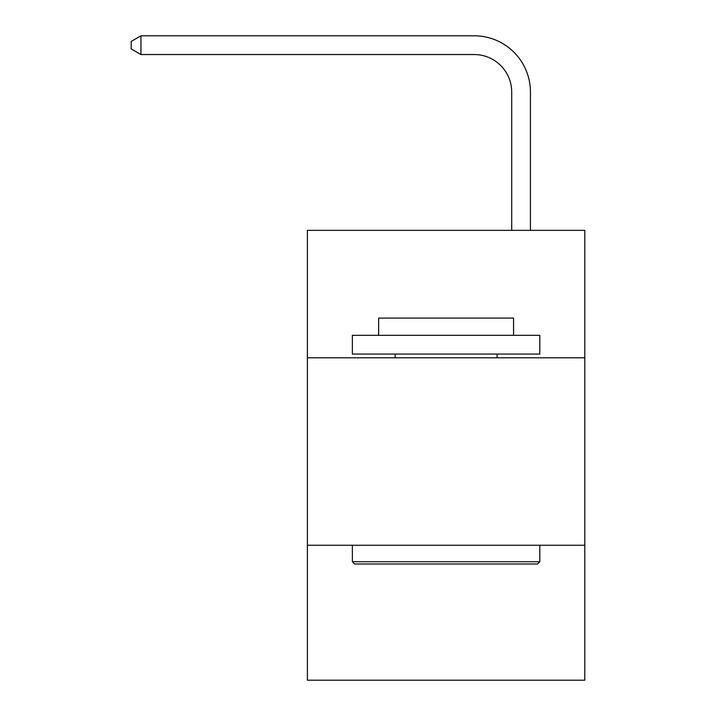 <?xml version="1.0" encoding="UTF-8"?>
<svg xmlns="http://www.w3.org/2000/svg" width="716" height="716" viewBox="0 0 716 716"><rect width="100%" height="100%" fill="white"/><g stroke="black" fill="none" stroke-linecap="round" stroke-linejoin="round"><path stroke-width="1.07" d="M584.793 357.812L584.793 230.355L307.397 230.355L307.397 357.812L584.793 357.812L584.793 680.2L307.397 680.2L307.397 357.812M584.793 545.243L307.397 545.243M511.698 230.355L511.698 92.033A37.483 37.483 103.8 0 0 474.207 54.541L140.954 54.541L131.207 48.921L131.207 41.421L140.954 35.8L474.207 35.8A56.233 56.233 -76.2 0 1 530.44 92.033L530.44 230.355M354.626 563.993L352.379 561.738L539.81 561.738L537.564 563.993L354.626 563.993M539.81 335.321L539.81 354.062L352.379 354.062L352.379 335.321L539.81 335.321M378.621 335.321L378.621 318.074L513.569 318.074L513.569 335.321M539.81 545.243L539.81 561.738M352.379 545.243L352.379 561.738M497.074 354.062L497.074 357.812M395.116 354.062L395.116 357.812M511.698 92.033A37.483 37.483 103.8 0 0 474.207 54.541A37.483 37.483 103.8 0 1 511.698 92.033A37.483 37.483 103.8 0 0 474.207 54.541A37.483 37.483 103.8 0 1 511.698 92.033A37.483 37.483 103.8 0 0 474.207 54.541A37.483 37.483 103.8 0 1 511.698 92.033A37.483 37.483 103.8 0 0 474.207 54.541A37.483 37.483 103.8 0 1 511.698 92.033A37.483 37.483 103.8 0 0 474.207 54.541A37.483 37.483 103.8 0 1 511.698 92.033A37.483 37.483 103.8 0 0 474.207 54.541A37.483 37.483 103.8 0 1 511.698 92.033A37.483 37.483 103.8 0 0 474.207 54.541A37.483 37.483 103.8 0 1 511.698 92.033A37.483 37.483 103.8 0 0 474.207 54.541A37.483 37.483 103.8 0 1 511.698 92.033A37.483 37.483 103.8 0 0 474.207 54.541A37.483 37.483 103.8 0 1 511.698 92.033A37.483 37.483 103.8 0 0 474.207 54.541A37.483 37.483 103.8 0 1 511.698 92.033A37.483 37.483 103.8 0 0 474.207 54.541A37.483 37.483 103.8 0 1 511.698 92.033A37.483 37.483 103.8 0 0 474.207 54.541A37.483 37.483 103.8 0 1 511.698 92.033A37.483 37.483 103.8 0 0 474.207 54.541A37.483 37.483 103.8 0 1 511.698 92.033A37.483 37.483 103.8 0 0 474.207 54.541A37.483 37.483 103.8 0 1 511.698 92.033A37.483 37.483 103.8 0 0 474.207 54.541A37.483 37.483 103.8 0 1 511.698 92.033A37.483 37.483 103.8 0 0 474.207 54.541A37.483 37.483 103.8 0 1 511.698 92.033A37.483 37.483 103.8 0 0 474.207 54.541M140.954 54.541L140.954 35.8L474.207 35.8"/></g></svg>
